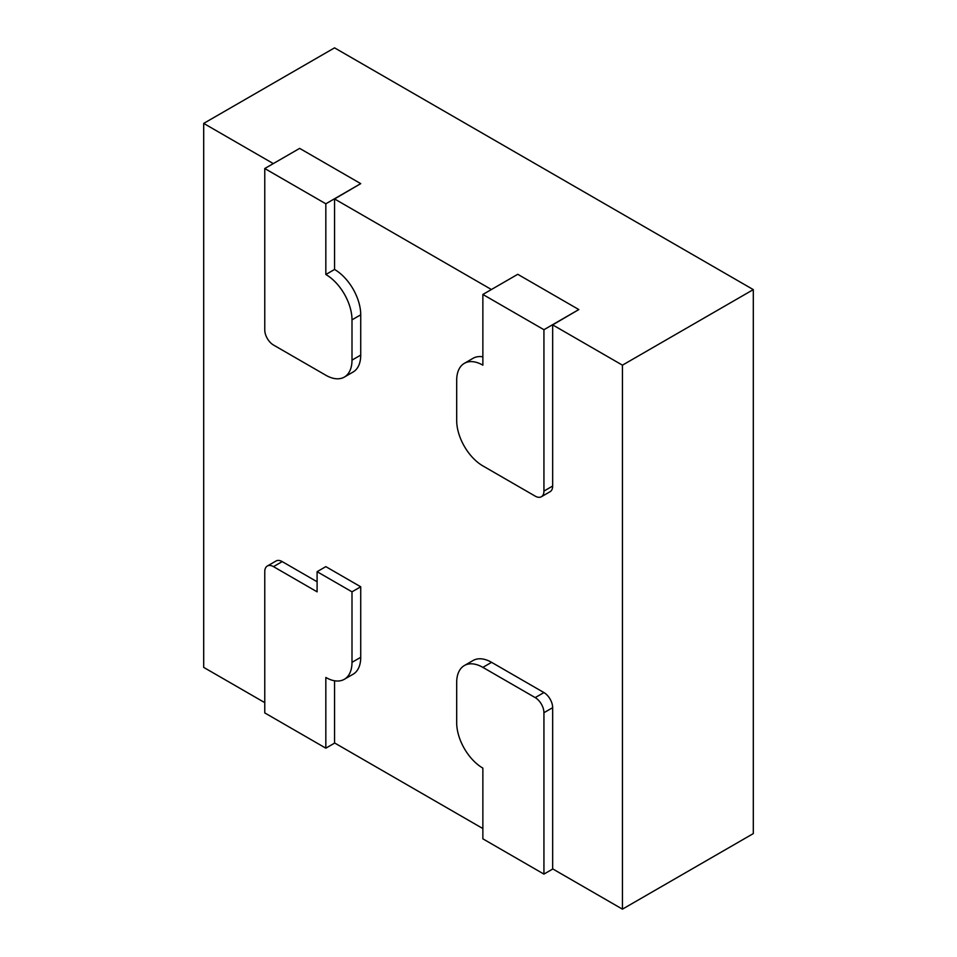 <?xml version="1.0" encoding="UTF-8"?>
<svg xmlns="http://www.w3.org/2000/svg" width="957" height="957" viewBox="0 0 957 957"><rect width="100%" height="100%" fill="white"/><g stroke="black" fill="none" stroke-linecap="round" stroke-linejoin="round"><path stroke-width="1.44" d="M334.723 743.039L325.835 748.171L264.766 712.917L264.766 571.688A12.333 7.118 -120 0 1 267.314 566.03A12.333 7.118 -120 0 1 273.487 566.64L317.102 591.833L317.102 571.688L325.835 566.64L360.729 586.797L351.997 591.833L317.102 571.688M552.835 868.956L543.935 874.1L482.866 838.834L482.866 768.124A37.012 21.365 -120 0 1 456.692 722.786L456.692 682.497A37.012 21.365 -120 0 1 464.36 665.546A37.012 21.365 -120 0 1 482.866 667.376L535.202 697.605A12.333 7.118 -120 0 1 543.935 712.714L543.935 874.1M360.729 183.636L299.661 148.383L264.766 168.528L325.835 203.793L360.729 183.636L334.555 198.948L334.555 269.467L325.835 274.503L325.835 203.793M578.829 309.566L517.761 274.3L482.866 294.457L543.935 329.71L578.829 309.566L552.656 324.878L552.656 486.048A12.333 7.118 60 0 1 550.096 491.707L541.375 496.743A12.333 7.118 -120 0 0 543.935 491.085L543.935 329.71M267.314 566.03L276.035 560.993A12.333 7.118 60 0 1 282.207 561.603L317.102 581.76M360.729 586.797L360.729 657.303A37.012 21.365 60 0 1 353.061 674.254L344.341 679.291A37.012 21.365 -120 0 0 351.997 662.34L351.997 591.833M325.835 748.171L325.835 677.46A37.012 21.365 -120 0 0 344.341 679.291M334.555 680.762L334.555 742.931L482.866 828.559M334.555 269.467A37.012 21.365 60 0 1 360.729 314.805L360.729 355.095A37.012 21.365 60 0 1 353.061 372.046L344.341 377.082A37.012 21.365 -120 0 0 351.997 360.131L351.997 319.841A37.012 21.365 -120 0 0 325.835 274.503M264.766 168.528L264.766 329.914A12.333 7.118 -120 0 0 273.487 345.022L325.835 375.24A37.012 21.365 -120 0 0 344.341 377.082M482.866 294.457L482.866 365.167A37.012 21.365 -120 0 0 464.36 363.337A37.012 21.365 -120 0 0 456.692 380.276L456.692 420.578A37.012 21.365 -120 0 0 482.866 465.903L535.202 496.133A12.333 7.118 -120 0 0 541.375 496.743M464.36 363.337L473.081 358.301A37.012 21.365 60 0 1 482.866 356.829M464.36 665.546L473.081 660.509A37.012 21.365 60 0 1 491.587 662.34L543.935 692.569A12.333 7.118 60 0 1 552.656 707.678L552.656 868.86L622.445 909.15L622.445 365.167L552.656 324.878M273.307 163.599L203.697 123.405L334.555 47.85L753.303 289.612L753.303 833.595L622.445 909.15M753.303 289.612L622.445 365.167M203.697 123.405L203.697 667.388L264.766 702.641M491.408 289.516L334.555 198.948M282.207 561.603L273.487 566.64M360.729 657.303L351.997 662.34M360.729 314.805L351.997 319.841M360.729 355.095L351.997 360.131M552.656 486.048L543.935 491.085M491.587 662.34L482.866 667.376M543.935 692.569L535.202 697.605M552.656 707.678L543.935 712.714"/></g></svg>
